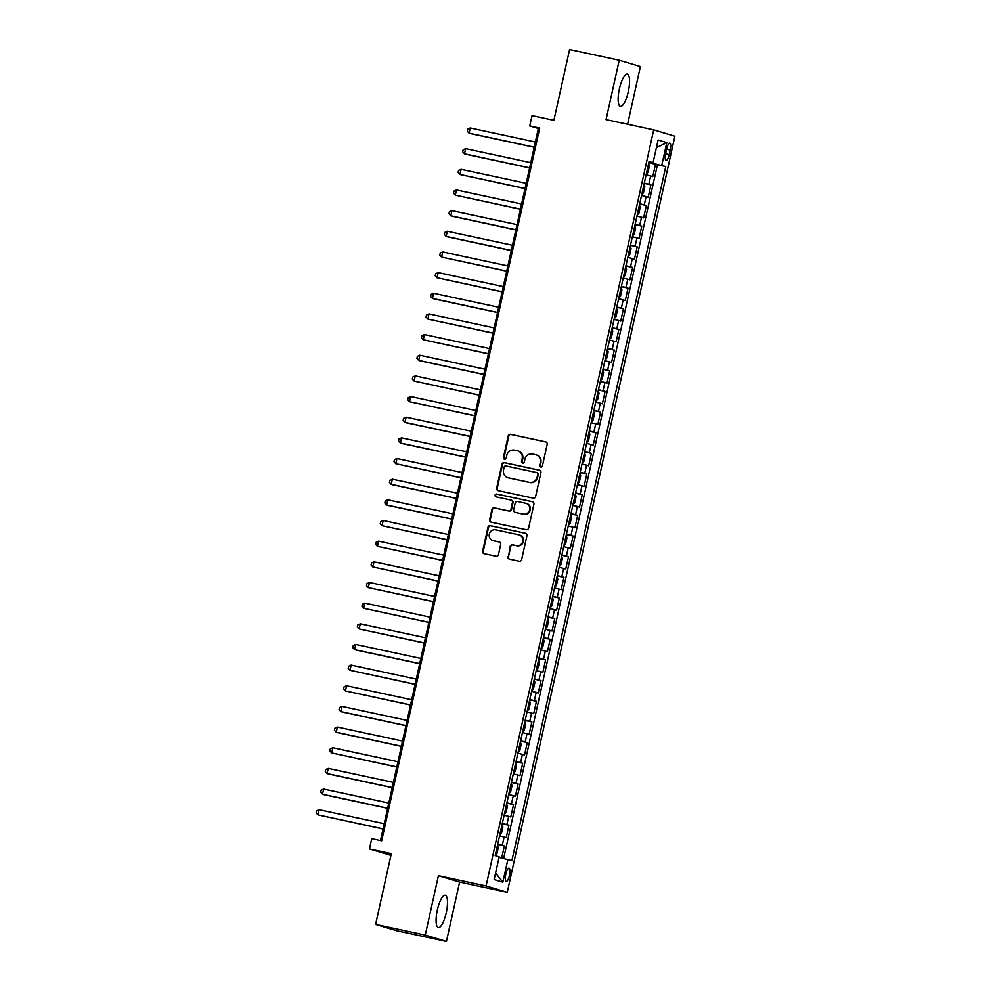 <?xml version="1.0" encoding="UTF-8"?>
<svg xmlns="http://www.w3.org/2000/svg" width="991" height="991" viewBox="0 0 991 991"><rect width="100%" height="100%" fill="white"/><g stroke="black" fill="none" stroke-linecap="round" stroke-linejoin="round"><path stroke-width="1.49" d="M540.739 467.009A1.449 1.4 -73.3 0 0 542.411 465.881L547.193 444.34A2.081 1.994 -73.3 0 0 545.694 441.887L510.613 434.343A2.081 1.994 -73.3 0 0 508.21 435.953L503.44 457.495A1.449 1.4 -73.3 0 0 504.481 459.217A1.449 1.4 -73.3 0 0 506.166 458.09L506.785 455.303A6.652 6.38 -73.3 0 1 514.453 450.149L517.376 450.781A6.652 6.38 -73.3 0 1 522.183 458.61L521.563 461.397A1.449 1.4 -73.3 0 0 522.616 463.107A1.449 1.4 -73.3 0 0 524.289 461.979L524.908 459.192A6.652 6.38 -73.3 0 1 532.588 454.051L535.512 454.671A6.652 6.38 -73.3 0 1 540.306 462.512L539.686 465.299A1.449 1.4 -73.3 0 0 540.739 467.009M446.26 912.761A16.513 4.645 102.1 0 0 445.269 895.269A16.513 4.645 102.1 0 0 437.328 910.072A16.513 4.645 102.1 0 0 438.332 927.551A16.513 4.645 102.1 0 0 446.26 912.761M628.306 91.606A16.513 4.645 102.1 0 0 627.315 74.114A16.513 4.645 102.1 0 0 619.375 88.917A16.513 4.645 102.1 0 0 620.366 106.396A16.513 4.645 102.1 0 0 628.306 91.606M509.485 875.35A6.776 1.908 102.1 0 0 509.077 868.178A6.776 1.908 102.1 0 0 505.819 874.248A6.776 1.908 102.1 0 0 506.228 881.42A6.776 1.908 102.1 0 0 509.485 875.35M507.9 556.657A2.081 1.994 -73.3 0 0 509.399 559.11L519.234 561.216A2.081 1.994 -73.3 0 0 521.638 559.618L526.939 535.685A2.081 1.994 -73.3 0 0 525.441 533.245L490.359 525.701A2.081 1.994 -73.3 0 0 487.956 527.299L482.654 551.231A2.081 1.994 -73.3 0 0 484.153 553.672L496.045 556.236A2.081 1.994 -73.3 0 0 498.448 554.626L500.715 544.381A2.081 1.994 -73.3 0 0 499.216 541.941L493.32 540.677A5.562 5.327 -73.3 0 1 489.356 533.914A5.562 5.327 -73.3 0 1 495.723 529.826L518.813 534.793A5.562 5.327 -73.3 0 1 522.777 541.544A5.562 5.327 -73.3 0 1 516.41 545.632L512.558 544.815A2.081 1.994 -73.3 0 0 510.167 546.413L508.47 556.831A2.081 1.994 -73.3 0 0 509.56 559.147M627.6 124.247L640.384 66.583L619.214 60.228L569.577 49.55L553.882 120.307L532.043 115.613L529.751 125.931L539.686 128.074L381.684 840.777L371.749 838.634L369.47 848.965L390.925 855.382M425.25 935.083L446.433 941.45L459.601 882.064L438.418 875.697L425.25 935.083L375.614 924.417L391.309 853.66L369.47 848.965M438.418 875.697L486.073 885.942L653.688 129.858L674.871 136.225L507.243 892.309L486.073 885.942M619.214 60.228L606.046 119.614L653.688 129.858M533.22 498.163A2.081 1.994 -73.3 0 0 535.611 496.553L540.925 472.62A2.081 1.994 -73.3 0 0 539.414 470.18L504.345 462.636A2.081 1.994 -73.3 0 0 501.942 464.246L496.64 488.167A2.081 1.994 -73.3 0 0 498.139 490.619L533.22 498.163M533.926 504.159L528.624 528.079A2.081 1.994 -73.3 0 1 526.221 529.69L491.152 522.146A2.081 1.994 -73.3 0 1 489.641 519.705L491.92 509.461A2.081 1.994 -73.3 0 1 494.311 507.85L508.544 510.91A2.081 1.994 -73.3 0 0 510.935 509.3L512.446 502.511A2.081 1.994 -73.3 0 0 510.947 500.059L496.132 496.875A1.449 1.4 -73.3 0 1 495.104 495.116A1.449 1.4 -73.3 0 1 496.764 494.038L532.427 501.706A2.081 1.994 -73.3 0 1 533.926 504.159M446.433 941.45L396.796 930.772L375.614 924.417M501.694 857.995L504.382 845.88L497.655 844.443M497.73 844.121L502.288 845.261L504.122 836.999L506.215 837.618L508.953 825.23L502.239 823.781M502.301 823.471L506.872 824.599L508.705 816.336L510.786 816.968L513.536 804.568L506.81 803.119M506.884 802.809L511.443 803.936L513.276 795.674L515.37 796.306L518.12 783.906L511.393 782.469M511.467 782.147L516.026 783.286L517.859 775.024L519.953 775.643L522.703 763.256L515.977 761.806M516.038 761.497L520.609 762.624L522.443 754.362L524.524 754.993L527.274 742.593L520.56 741.144M520.622 740.834L525.193 741.962L527.014 733.699L529.107 734.331L531.857 721.931L525.131 720.494M525.205 720.172L529.764 721.312L531.597 713.049L533.691 713.669L536.441 701.281L529.714 699.832M529.789 699.522L534.347 700.649L536.181 692.387L538.274 693.019L541.012 680.619L534.298 679.169M534.36 678.86L538.931 679.987L540.764 671.725L542.845 672.356L545.595 659.956L538.869 658.519M538.943 658.21L543.502 659.337L545.335 651.075L547.428 651.694L550.178 639.306L543.452 637.857M543.526 637.547L548.085 638.675L549.918 630.412L552.012 631.044L554.749 618.644L548.035 617.195M548.097 616.885L552.668 618.012L554.502 609.75L556.583 610.382L559.333 597.994L552.619 596.545M552.681 596.235L557.252 597.362L559.073 589.1L561.166 589.719L563.916 577.332L557.19 575.882M557.264 575.573L561.823 576.7L563.656 568.438L565.75 569.069L568.5 556.669L561.773 555.233M561.847 554.91L566.406 556.05L568.239 547.775L570.32 548.407L573.071 536.02L566.356 534.57M566.418 534.26L570.989 535.388L572.823 527.125L574.904 527.757L577.654 515.357L570.927 513.908M571.002 513.598L575.56 514.725L577.394 506.463L579.487 507.095L582.237 494.695L575.511 493.258M575.585 492.936L580.144 494.075L581.977 485.813L584.071 486.432L586.808 474.045L580.094 472.596M580.156 472.286L584.727 473.413L586.561 465.151L588.642 465.782L591.392 453.382L584.678 451.933M584.74 451.623L589.311 452.751L591.131 444.488L593.225 445.12L595.975 432.72L589.249 431.283M589.323 430.961L593.882 432.101L595.715 423.838L597.808 424.458L600.558 412.07L593.832 410.621M593.906 410.311L598.465 411.438L600.298 403.176L602.379 403.808L605.129 391.408L598.415 389.959M598.477 389.649L603.048 390.776L604.882 382.514L606.963 383.145L609.713 370.745L602.986 369.309M603.061 368.986L607.619 370.126L609.453 361.864L611.546 362.483L614.296 350.096L607.57 348.646M607.644 348.337L612.203 349.464L614.036 341.201L616.129 341.833L618.867 329.433L612.153 327.984M612.215 327.674L616.786 328.801L618.619 320.539L620.7 321.171L623.45 308.771L616.724 307.334M616.798 307.024L621.357 308.151L623.19 299.889L625.284 300.508L628.034 288.121L621.307 286.672M621.382 286.362L625.94 287.489L627.774 279.227L629.867 279.858L632.617 267.459L625.891 266.009M625.953 265.699L630.524 266.839L632.357 258.564L634.438 259.196L637.188 246.809L630.474 245.359M630.536 245.05L635.107 246.177L636.928 237.914L639.022 238.534L641.772 226.146L635.045 224.697M635.12 224.387L639.678 225.514L641.511 217.252L643.605 217.884L646.355 205.484L639.629 204.047M639.703 203.725L644.261 204.864L646.095 196.602L648.188 197.221L650.926 184.834L644.274 183.075M644.212 183.385L650.926 184.834M666.67 148.96L665.667 153.506A6.565 1.846 102.1 0 0 666.063 160.455A6.565 1.846 102.1 0 0 669.21 154.571L670.226 150.025A6.565 1.846 102.1 0 0 669.829 143.088A6.565 1.846 102.1 0 0 666.67 148.96M499.055 857.376L511.889 860.646L665.766 166.538L648.87 162.363M507.875 859.445L502.846 882.163L494.15 879.55L499.179 856.831L495.178 855.629L649.055 161.521L653.057 162.722L658.098 140.004L666.794 142.617L661.765 165.336M503.639 858.454L657.429 164.741L655.509 164.172L652.759 176.571L646.107 174.812M644.261 204.864L646.355 205.484M639.678 225.514L641.772 226.146M635.107 246.177L637.188 246.809M630.524 266.839L632.617 267.459M625.94 287.489L628.034 288.121M621.357 308.151L623.45 308.771M616.786 328.801L618.867 329.433M612.203 349.464L614.296 350.096M607.619 370.126L609.713 370.745M603.048 390.776L605.129 391.408M598.465 411.438L600.558 412.07M593.882 432.101L595.975 432.72M589.311 452.751L591.392 453.382M584.727 473.413L586.808 474.045M580.144 494.075L582.237 494.695M575.56 514.725L577.654 515.357M570.989 535.388L573.071 536.02M566.406 556.05L568.5 556.669M561.823 576.7L563.916 577.332M557.252 597.362L559.333 597.994M552.668 618.012L554.749 618.644M548.085 638.675L550.178 639.306M543.502 659.337L545.595 659.956M538.931 679.987L541.012 680.619M534.347 700.649L536.441 701.281M529.764 721.312L531.857 721.931M525.193 741.962L527.274 742.593M520.609 762.624L522.703 763.256M516.026 783.286L518.12 783.906M511.443 803.936L513.536 804.568M506.872 824.599L508.953 825.23M502.288 845.261L504.382 845.88M459.601 882.064L507.243 892.309M529.751 125.931L538.336 128.52L380.494 840.517M539.525 128.768L538.336 128.52M648.783 162.722L655.509 164.172M657.429 164.741L665.766 166.538M648.956 161.979L653.057 162.722M646.095 196.602L641.524 195.462M641.511 217.252L636.953 216.125M636.928 237.914L632.369 236.787M632.357 258.564L627.786 257.437M627.774 279.227L623.215 278.099M623.19 299.889L618.632 298.749M618.619 320.539L614.048 319.412M614.036 341.201L609.477 340.074M609.453 361.864L604.894 360.724M604.882 382.514L600.311 381.386M600.298 403.176L595.727 402.049M595.715 423.838L591.156 422.699M591.131 444.488L586.573 443.361M586.561 465.151L581.99 464.023M581.977 485.813L577.419 484.673M577.394 506.463L572.835 505.336M572.823 527.125L568.252 525.998M568.239 547.775L563.668 546.648M563.656 568.438L559.097 567.31M559.073 589.1L554.514 587.973M554.502 609.75L549.931 608.623M549.918 630.412L545.36 629.285M545.335 651.075L540.776 649.935M540.764 671.725L536.193 670.597M536.181 692.387L531.61 691.26M531.597 713.049L527.039 711.91M527.014 733.699L522.455 732.572M522.443 754.362L517.872 753.234M517.859 775.024L513.301 773.884M513.276 795.674L508.717 794.547M508.705 816.336L504.134 815.209M504.122 836.999L499.563 835.859M656.401 147.671L666.794 142.617M502.846 882.163L495.599 872.984M540.925 467.034A1.449 1.4 -73.3 0 1 540.256 465.473L540.875 462.673A6.652 6.38 -73.3 0 0 536.552 454.968L535.982 454.795M517.859 450.905L518.429 451.078A6.652 6.38 -73.3 0 1 522.753 458.783L522.133 461.571A1.449 1.4 -73.3 0 0 522.802 463.131M546.091 442.023L511.183 434.516A2.081 1.994 -73.3 0 0 508.779 436.127L504.01 457.669A1.449 1.4 -73.3 0 0 504.679 459.242M539.822 470.316L504.915 462.809A2.081 1.994 -73.3 0 0 502.511 464.42L497.209 488.34A2.081 1.994 -73.3 0 0 498.3 490.656M537.692 474.268A1.449 1.4 -73.3 0 0 536.651 472.558L505.856 465.931A1.449 1.4 -73.3 0 0 504.171 467.058L503.527 469.994A6.652 6.38 -73.3 0 0 508.321 477.823L529.367 482.357A6.652 6.38 -73.3 0 0 537.048 477.204L538.274 474.441A1.449 1.4 -73.3 0 0 537.221 472.732L536.849 472.62M507.85 477.712L508.42 477.885A6.652 6.38 -73.3 0 0 508.891 477.996L508.321 477.823M538.274 474.441L537.618 477.377A6.652 6.38 -73.3 0 1 529.937 482.53L508.891 477.996M511.517 500.232A2.081 1.994 -73.3 0 1 513.016 502.685L511.517 509.473A2.081 1.994 -73.3 0 1 509.114 511.083L494.893 508.024A2.081 1.994 -73.3 0 0 492.49 509.634L490.223 519.866A2.081 1.994 -73.3 0 0 491.313 522.183M532.836 501.842L497.333 494.212A1.449 1.4 -73.3 0 0 496.367 496.925M523.31 514.081A5.562 5.327 -73.3 0 0 529.665 509.993A5.562 5.327 -73.3 0 0 525.713 503.242L517.575 501.483A2.081 1.994 -73.3 0 0 515.171 503.094L513.672 509.894A2.081 1.994 -73.3 0 0 515.171 512.335L523.88 514.255A5.562 5.327 -73.3 0 0 530.247 510.167A5.562 5.327 -73.3 0 0 526.679 503.515L526.11 503.341M523.88 514.255L515.741 512.508M519.21 534.892L519.792 535.066A5.562 5.327 -73.3 0 1 523.347 541.718A5.562 5.327 -73.3 0 1 516.98 545.806L513.14 544.976A2.081 1.994 -73.3 0 0 510.737 546.586L508.47 556.831M492.923 540.566L493.493 540.739A5.562 5.327 -73.3 0 0 493.89 540.838L493.32 540.677M499.613 542.077L493.89 540.838M525.849 533.369L490.929 525.862A2.081 1.994 -73.3 0 0 488.538 527.472L483.224 551.405A2.081 1.994 -73.3 0 0 484.326 553.709M646.417 173.896L648.015 172.174L649.39 165.98L648.61 163.54M535.351 141.998L470.217 127.988L469.077 133.153L470.502 133.587L534.186 147.275M470.217 127.988L467.727 129.115L467.269 131.184L469.077 133.153L534.211 147.163M641.834 194.558L643.444 192.836L644.819 186.63L644.026 184.202M530.767 162.66L465.634 148.65L464.494 153.816L465.919 154.249L529.603 167.937M465.634 148.65L463.144 149.777L462.686 151.834L464.494 153.816L529.628 167.826M637.25 215.208L638.861 213.486L640.236 207.292L639.443 204.852M526.196 183.31L461.063 169.312L459.911 174.478L525.019 188.6M461.063 169.312L458.56 170.427L458.102 172.496L459.911 174.478L525.044 188.476M634.983 225.601L632.58 235.846L634.277 234.149L635.652 227.955L634.872 225.514M521.613 203.973L456.479 189.962L455.327 195.128L520.436 209.25M456.479 189.962L453.977 191.09L453.519 193.158L455.327 195.128L520.473 209.138M628.096 256.533L629.694 254.811L631.069 248.605L630.288 246.177M517.029 224.635L451.896 210.625L450.756 215.79L452.181 216.224L515.865 229.912M451.896 210.625L449.406 211.752L448.948 213.808L450.756 215.79L515.89 229.788M623.512 277.183L625.123 275.461L626.498 269.267L625.705 266.827M512.458 245.285L447.313 231.287L446.173 236.44L447.61 236.874L511.282 250.574M447.313 231.287L444.823 232.402L444.364 234.471L446.173 236.44L511.306 250.45M618.941 297.845L620.539 296.123L621.914 289.929L621.134 287.489M507.875 265.947L442.742 251.937L441.59 257.103L506.698 271.224M442.742 251.937L440.239 253.064L439.781 255.133L441.59 257.103L506.723 271.113M614.358 318.507L615.956 316.786L617.331 310.579L616.551 308.139M503.292 286.61L438.158 272.599L437.019 277.765L502.127 291.887M438.158 272.599L435.668 273.727L435.21 275.783L437.019 277.765L502.152 291.763M609.775 339.157L611.385 337.435L612.76 331.242L611.967 328.801M498.708 307.26L433.575 293.249L432.435 298.415L433.86 298.848L497.544 312.537M433.575 293.249L431.085 294.377L430.627 296.445L432.435 298.415L497.569 312.425M605.204 359.82L606.802 358.098L608.177 351.904L607.384 349.464M494.137 327.922L429.004 313.912L427.852 319.077L492.961 333.199M429.004 313.912L426.502 315.039L426.043 317.108L427.852 319.077L492.985 333.087M600.521 380.457L602.218 378.76L603.593 372.554L602.813 370.114M489.554 348.572L424.421 334.574L423.281 339.74L488.377 353.861M424.421 334.574L421.931 335.689L421.472 337.758L423.281 339.74L488.414 353.737M596.037 401.132L597.647 399.41L599.01 393.216L598.23 390.776M484.971 369.234L419.837 355.224L418.697 360.39L420.122 360.823L483.806 374.511M419.837 355.224L417.347 356.351L416.889 358.42L418.697 360.39L483.831 374.4M591.454 421.794L593.064 420.073L594.439 413.879L593.646 411.438M480.4 389.897L415.266 375.886L414.114 381.052L479.223 395.174M415.266 375.886L412.764 377.014L412.306 379.082L414.114 381.052L479.248 395.062M586.883 442.444L588.481 440.722L589.856 434.529L589.075 432.088M475.816 410.547L410.683 396.549L409.531 401.714L474.639 415.836M410.683 396.549L408.181 397.664L407.722 399.732L409.531 401.714L474.664 415.712M582.299 463.107L583.897 461.385L585.272 455.191L584.492 452.751M471.233 431.209L406.099 417.199L404.96 422.364L406.384 422.798L470.068 436.486M406.099 417.199L403.61 418.326L403.151 420.395L404.96 422.364L470.093 436.374M577.716 483.769L579.326 482.047L580.701 475.841L579.908 473.413M466.65 451.871L401.516 437.861L400.376 443.027L401.801 443.46L465.485 457.148M401.516 437.861L399.026 438.988L398.568 441.045L400.376 443.027L465.51 457.037M573.145 504.419L574.743 502.697L576.118 496.503L575.337 494.063M462.079 472.521L396.945 458.523L395.793 463.689L460.902 477.811M396.945 458.523L394.443 459.638L393.984 461.707L395.793 463.689L460.926 477.687M568.561 525.081L570.159 523.359L571.534 517.166L570.754 514.725M457.495 493.184L392.362 479.173L391.222 484.339L392.647 484.772L456.331 498.461M392.362 479.173L389.872 480.301L389.413 482.369L391.222 484.339L456.356 498.349M563.978 545.744L565.588 544.022L566.951 537.816L566.171 535.388M452.912 513.846L387.778 499.836L386.639 505.001L388.063 505.435L451.747 519.123M387.778 499.836L385.288 500.963L384.83 503.019L386.639 505.001L451.772 519.011M559.395 566.394L561.005 564.672L562.38 558.478L561.587 556.038M448.341 534.496L383.207 520.498L382.055 525.664L447.164 539.785M383.207 520.498L380.705 521.613L380.247 523.682L382.055 525.664L447.189 539.661M557.128 576.787L554.725 587.031L556.422 585.334L557.797 579.14L557.016 576.7M443.757 555.158L378.624 541.148L377.472 546.314L442.581 560.435M378.624 541.148L376.122 542.275L375.663 544.344L377.472 546.314L442.605 560.324M550.24 607.718L551.838 605.996L553.213 599.79L552.433 597.362M439.174 575.821L374.041 561.81L372.901 566.976L438.01 581.098M374.041 561.81L371.551 562.938L371.092 564.994L372.901 566.976L438.034 580.974M545.657 628.368L547.267 626.646L548.642 620.453L547.85 618.012M434.591 596.471L369.457 582.473L368.318 587.626L433.426 601.76M369.457 582.473L366.967 583.588L366.509 585.656L368.318 587.626L433.451 601.636M541.086 649.031L542.684 647.309L544.059 641.115L543.279 638.675M430.02 617.133L364.886 603.123L363.734 608.288L428.843 622.41M364.886 603.123L362.384 604.25L361.926 606.319L363.734 608.288L428.868 622.298M536.503 669.693L538.101 667.971L539.476 661.765L538.695 659.325M425.436 637.783L360.303 623.785L359.163 628.951L424.272 643.072M360.303 623.785L357.813 624.912L357.355 626.969L359.163 628.951L424.297 642.948M531.919 690.343L533.53 688.621L534.905 682.427L534.112 679.987M420.853 658.445L355.719 644.435L354.58 649.601L356.004 650.034L419.689 663.722M355.719 644.435L353.23 645.562L352.771 647.631L354.58 649.601L419.713 663.611M527.237 710.981L528.946 709.283L530.321 703.09L529.528 700.649M416.282 679.108L351.148 665.097L349.996 670.263L415.105 684.385M351.148 665.097L348.646 666.225L348.188 668.293L349.996 670.263L415.13 684.273M522.666 731.643L524.363 729.933L525.738 723.74L524.957 721.299M411.699 699.757L346.565 685.76L345.413 690.925L410.522 705.047M346.565 685.76L344.063 686.874L343.604 688.943L345.413 690.925L410.559 704.923M518.182 752.318L519.792 750.596L521.155 744.402L520.374 741.962M407.115 720.42L341.982 706.41L340.842 711.575L342.267 712.009L405.951 725.697M341.982 706.41L339.492 707.537L339.033 709.606L340.842 711.575L405.976 725.585M513.598 772.98L515.209 771.258L516.584 765.052L515.791 762.624M402.544 741.082L337.398 727.072L336.259 732.238L337.696 732.671L401.367 746.359M337.398 727.072L334.908 728.199L334.45 730.256L336.259 732.238L401.392 746.248M509.027 793.63L510.625 791.908L512 785.714L511.22 783.274M397.961 761.732L332.827 747.734L331.675 752.9L396.784 767.022M332.827 747.734L330.325 748.849L329.867 750.918L331.675 752.9L396.809 766.898M504.444 814.292L506.042 812.57L507.417 806.377L506.636 803.936M393.377 782.394L328.244 768.384L327.104 773.55L328.529 773.983L392.213 787.672M328.244 768.384L325.754 769.512L325.296 771.58L327.104 773.55L392.238 787.56M499.86 834.955L501.471 833.233L502.846 827.027L502.053 824.599M388.794 803.057L323.661 789.047L322.521 794.212L323.946 794.646L387.63 808.334M323.661 789.047L321.171 790.174L320.712 792.23L322.521 794.212L387.654 808.222M495.289 855.605L496.887 853.883L498.262 847.689L497.47 845.249M384.223 823.707L319.09 809.709L317.938 814.875L383.046 828.996M319.09 809.709L316.587 810.824L316.129 812.893L317.938 814.875L383.071 828.872M648.845 184.202L650.678 175.94M666.609 149.257L670.226 150.025M665.605 153.803L669.21 154.571M646.454 173.859L648.721 163.626M641.871 194.509L644.138 184.289M637.3 215.171L639.567 204.939M628.133 256.483L630.4 246.264M623.562 277.146L625.829 266.913M618.979 297.796L621.246 287.576M614.395 318.458L616.662 308.238M609.824 339.12L612.091 328.888M605.241 359.77L607.508 349.55M600.657 380.433L602.924 370.213M596.074 401.095L598.341 390.863M591.503 421.745L593.77 411.525M586.92 442.407L589.187 432.175M582.336 463.07L584.603 452.837M577.765 483.719L580.032 473.5M573.182 504.382L575.449 494.15M568.599 525.044L570.866 514.812M564.015 545.694L566.282 535.474M559.444 566.356L561.711 556.124M550.278 607.669L552.544 597.449M545.707 628.331L547.973 618.099M541.123 648.981L543.39 638.761M536.54 669.643L538.807 659.424M531.956 690.306L534.223 680.074M527.385 710.956L529.652 700.736M522.802 731.618L525.069 721.398M518.219 752.28L520.486 742.048M513.648 772.93L515.915 762.711M509.064 793.593L511.331 783.361M504.481 814.255L506.748 804.023M499.91 834.905L502.177 824.685M495.327 855.567L497.593 845.335"/></g></svg>
